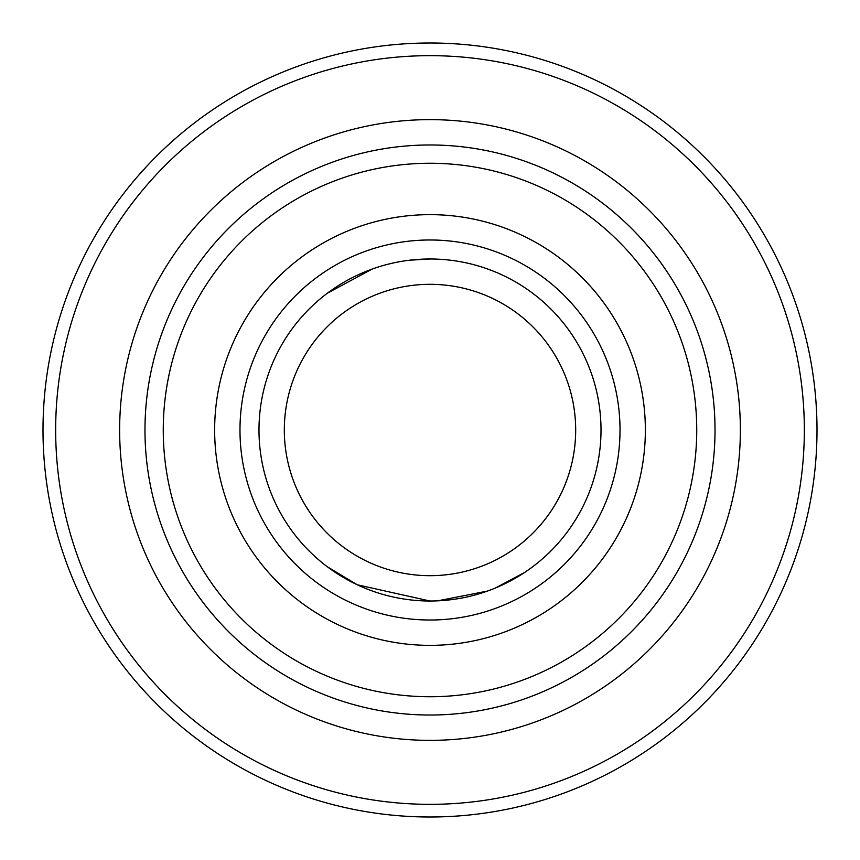 <?xml version="1.0" encoding="UTF-8"?>
<svg xmlns="http://www.w3.org/2000/svg" width="860" height="860" viewBox="0 0 860 860"><rect width="100%" height="100%" fill="white"/><g stroke="black" fill="none" stroke-linecap="round" stroke-linejoin="round"><path stroke-width="1.29" d="M430 817A387 387 0 0 0 817 430A387 387 0 0 0 430 43A387 387 0 0 0 43 430A387 387 0 0 0 430 817M430 804.337A374.337 374.337 0 0 0 804.337 430A374.337 374.337 0 0 0 430 55.663A374.337 374.337 0 0 0 55.663 430A374.337 374.337 0 0 0 430 804.337M430 119.637A310.363 310.363 0 0 0 119.637 430A310.363 310.363 0 0 0 430 740.363A310.363 310.363 0 0 0 740.363 430A310.363 310.363 0 0 0 430 119.637M430 258.989A171.011 171.011 0 0 0 258.989 430A171.011 171.011 0 0 0 430 601.011A171.011 171.011 0 0 0 601.011 430A171.011 171.011 0 0 0 430 258.989L409.672 260.193M372.229 269.04L327.391 293.185M437.719 600.839L487.448 591.078M495.403 588.014L524.471 572.545M430 601.011L357.255 584.779L327.391 566.815M430 239.983A190.017 190.017 0 0 0 239.983 430A190.017 190.017 0 0 0 430 620.017A190.017 190.017 0 0 0 620.017 430A190.017 190.017 0 0 0 430 239.983M430 284.316A145.684 145.684 0 0 0 284.316 430A145.684 145.684 0 0 0 430 575.684A145.684 145.684 0 0 0 575.684 430A145.684 145.684 0 0 0 430 284.316M532.609 566.815L530.545 568.331M645.355 430A215.355 215.355 0 0 0 430 214.645A215.355 215.355 0 0 0 214.645 430A215.355 215.355 0 0 0 430 645.355A215.355 215.355 0 0 0 645.355 430M163.26 430A266.74 266.74 0 0 0 430 696.74A266.74 266.74 0 0 0 696.74 430A266.74 266.74 0 0 0 430 163.26A266.74 266.74 0 0 0 163.26 430M144.975 430A285.025 285.025 0 0 0 430 715.025A285.025 285.025 0 0 0 715.025 430A285.025 285.025 0 0 0 430 144.975A285.025 285.025 0 0 0 144.975 430"/></g></svg>
